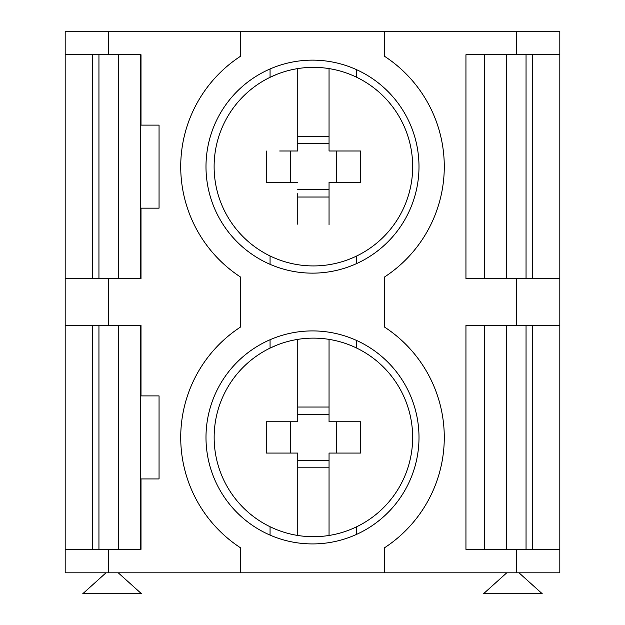 <?xml version="1.0" encoding="UTF-8"?>
<svg xmlns="http://www.w3.org/2000/svg" width="625" height="625" viewBox="0 0 625 625"><rect width="100%" height="100%" fill="white"/><g stroke="black" fill="none" stroke-linecap="round" stroke-linejoin="round"><path stroke-width="0.94" d="M356.742 77.312L356.742 69.758M356.742 255.969L356.742 263.523M277.289 74.156L270.062 77.312L270.062 68.953M270.062 255.969L270.062 264.328M506.586 325.5L506.586 549.344M526.047 325.5L526.047 549.344M532.734 325.5L532.734 549.344M516.484 325.5L465.945 325.5L465.945 549.344L559.812 549.344L559.812 325.5L516.484 325.5L516.484 278.562L559.812 278.562L559.812 325.5M106 572.812L82.75 593.75L141.5 593.75L118.242 572.812M559.812 549.344L559.812 572.812L65.188 572.812L65.188 549.344L141.008 549.344L141.008 478.938L159.055 478.938L141.008 478.938M519 572.812L542.25 593.75L483.5 593.75L506.758 572.812M279.68 421.773L266.25 421.773L266.25 453.07L297.758 453.07L297.758 460.359L329.047 460.359L329.047 453.07L360.555 453.07L360.555 421.773L347.156 421.773M297.758 495.016L297.758 535.461A99.289 99.289 0 0 0 329.047 535.461L329.047 453.07L360.555 453.07M336.258 453.07L336.266 421.773L329.047 421.773L329.047 339.375L329.047 407.039L297.758 407.039L297.758 339.375A99.289 99.289 0 0 0 297.758 535.461L297.758 453.07L266.25 453.07M297.758 224.234L297.758 193.617M356.742 526.75L356.742 534.305M356.742 348.094L356.742 340.539M329.047 495.672L329.047 535.461A99.289 99.289 0 0 0 329.047 339.375A99.289 99.289 0 0 0 297.758 339.375L297.758 421.773L290.547 421.773L290.547 453.07M108.516 278.562L108.516 325.5L65.188 325.5L65.188 278.562L141.008 278.562L141.008 208.156L159.055 208.156L141.008 208.156M92.266 325.5L92.266 549.344M98.945 325.5L98.945 549.344M118.414 54.719L118.414 278.562M98.945 54.719L98.945 278.562M92.266 54.719L92.266 278.562M516.484 54.719L516.484 31.25L559.812 31.25L559.812 54.719L465.945 54.719L484.703 54.719L484.703 278.562L465.945 278.562L516.484 278.562M266.25 150.992L266.25 182.289L297.758 182.289L290.547 182.289L290.547 150.992L297.758 150.992L279.68 150.992M297.758 189.578L329.047 189.578L329.047 182.289L336.258 182.289L336.266 150.992L329.047 150.992L329.047 68.594A99.289 99.289 0 0 1 329.047 264.688A99.289 99.289 0 0 1 214.117 166.641A99.289 99.289 0 0 1 297.758 68.594L297.758 150.992M329.047 143.703L297.758 143.703M329.047 414.484L297.758 414.484M336.266 421.773L344.852 421.773M329.047 495.047L329.047 467.805L297.758 467.805M277.289 344.938L270.062 348.094L270.062 339.734M384.711 572.812L384.711 547.656A131.781 131.781 0 0 0 384.711 327.188L384.711 276.875A131.781 131.781 0 0 0 384.711 56.406L384.711 31.25L240.289 31.25L240.289 56.406A131.781 131.781 0 0 0 240.289 276.875L240.289 327.188A131.781 131.781 0 0 0 240.289 547.656L240.289 572.812M297.758 136.258L297.758 68.594A99.289 99.289 0 0 1 329.047 68.594L329.047 136.258L297.758 136.258M336.258 182.289L360.555 182.289L360.555 150.992L347.156 150.992M336.266 150.992L344.852 150.992M329.047 150.992L360.555 150.992M329.047 224.891L329.047 182.289L360.555 182.289M281.953 421.773L290.547 421.773M297.758 474.148L297.758 493.453M159.055 478.938L159.055 395.898L141.008 395.898L141.008 325.5L108.516 325.5M465.945 54.719L465.945 278.562M516.484 31.25L384.711 31.25M118.414 325.5L118.414 549.344M140.297 325.5L140.297 549.344M281.953 150.992L290.547 150.992M108.516 54.719L65.188 54.719L65.188 31.25L108.516 31.25L108.516 54.719L141.008 54.719L141.008 125.117L159.055 125.117L141.008 125.117M297.758 460.359L297.758 464.398M329.047 467.805L329.047 460.359M465.945 325.5L484.703 325.5L484.703 549.344L465.938 549.344M266.25 182.289L290.547 182.289M329.047 421.773L360.555 421.773M205.992 166.641A106.508 106.508 0 0 0 365.75 258.875A106.508 106.508 0 0 0 365.75 74.406A106.508 106.508 0 0 0 205.992 166.641M297.758 203.367L297.758 222.672M329.047 224.273L329.047 197.023L297.758 197.023M140.297 54.719L140.297 278.562M65.188 278.562L65.188 54.719M559.812 278.562L559.812 54.719M532.734 54.719L532.734 278.562M240.289 31.25L108.516 31.25M205.992 437.422A106.508 106.508 0 0 0 365.75 529.656A106.508 106.508 0 0 0 365.75 345.18A106.508 106.508 0 0 0 205.992 437.422M159.055 125.117L159.055 208.156M65.188 549.344L65.188 325.5M159.055 395.898L141.008 395.898M270.062 526.75L270.062 535.109M329.047 189.578L329.047 197.023M526.047 54.719L526.047 278.562M506.586 54.719L506.586 278.562M266.25 421.773L297.758 421.773M108.516 549.344L108.516 572.812M516.484 572.812L516.484 549.344"/></g></svg>
